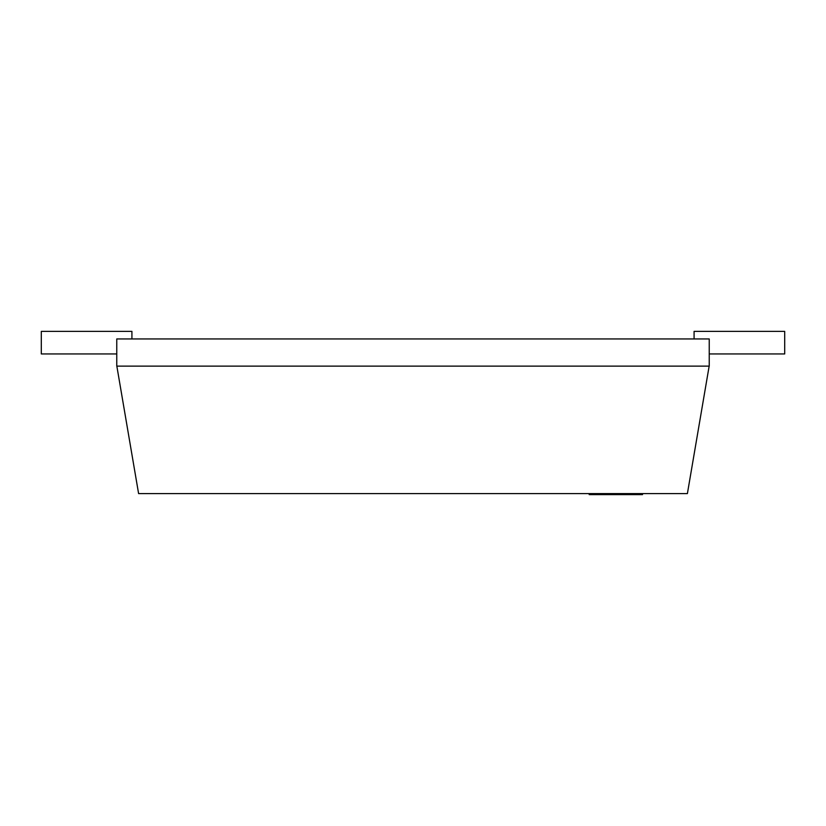 <?xml version="1.0" encoding="UTF-8"?>
<svg xmlns="http://www.w3.org/2000/svg" width="826" height="826" viewBox="0 0 826 826"><rect width="100%" height="100%" fill="white"/><g stroke="black" fill="none" stroke-linecap="round" stroke-linejoin="round"><path stroke-width="1.24" d="M642.525 494.629L642.525 493.597L589.196 493.597L589.196 494.629L642.525 494.629M116.838 366.104L138.603 493.597L687.397 493.597L709.162 366.104M709.235 338.939L116.765 338.939L116.765 366.125L709.235 366.125L709.235 338.939M116.765 353.951L41.3 353.951L41.3 331.371L131.923 331.371L131.923 338.939M694.077 338.939L694.077 331.371L784.7 331.371L784.7 353.951L709.235 353.951"/></g></svg>

